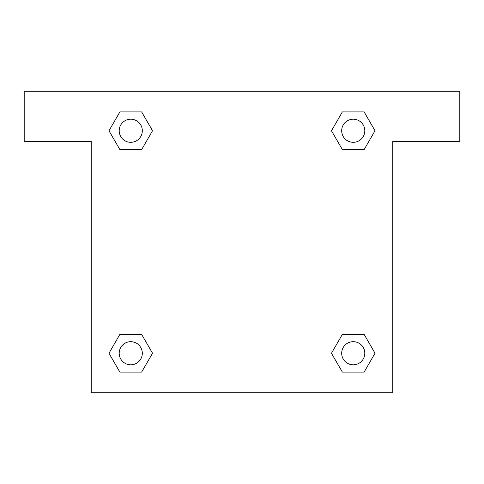 <?xml version="1.0" encoding="UTF-8"?>
<svg xmlns="http://www.w3.org/2000/svg" width="484" height="484" viewBox="0 0 484 484"><rect width="100%" height="100%" fill="white"/><g stroke="black" fill="none" stroke-linecap="round" stroke-linejoin="round"><path stroke-width="0.73" d="M459.8 91.216L24.2 91.216L24.2 141.479L91.216 141.479L91.216 392.784L392.784 392.784L392.784 141.479L459.8 141.479L459.8 91.216M119.875 149.604L141.637 149.604L119.875 149.604L108.991 130.753L119.875 111.907L141.637 111.907L152.52 130.753L141.637 149.604L119.875 149.604L108.967 130.771M141.637 111.907L119.875 111.907L141.637 111.907L152.545 130.74M141.637 334.396L119.875 334.396L141.637 334.396L152.52 353.247L141.637 372.093L119.875 372.093L108.991 353.247L119.875 334.396L141.637 334.396L152.545 353.229M119.875 372.093L141.637 372.093L119.875 372.093L108.967 353.26M364.125 334.396L342.363 334.396L364.125 334.396L375.009 353.247L364.125 372.093L342.363 372.093L331.479 353.247L342.363 334.396L364.125 334.396L375.033 353.229M342.363 372.093L364.125 372.093L342.363 372.093L331.455 353.26M342.363 149.604L364.125 149.604L342.363 149.604L331.479 130.753L342.363 111.907L364.125 111.907L375.009 130.753L364.125 149.604L342.363 149.604L331.455 130.771M364.125 111.907L342.363 111.907L364.125 111.907L375.033 130.74M364.803 353.247A11.562 11.562 0 0 0 347.464 343.235A11.562 11.562 0 0 0 347.464 363.254A11.562 11.562 0 0 0 364.803 353.247M142.314 353.247A11.562 11.562 0 0 0 124.975 343.235A11.562 11.562 0 0 0 124.975 363.254A11.562 11.562 0 0 0 142.314 353.247M364.803 130.753A11.562 11.562 0 0 0 347.464 120.746A11.562 11.562 0 0 0 347.464 140.765A11.562 11.562 0 0 0 364.803 130.753M142.314 130.753A11.562 11.562 0 0 0 124.975 120.746A11.562 11.562 0 0 0 124.975 140.765A11.562 11.562 0 0 0 142.314 130.753"/></g></svg>
